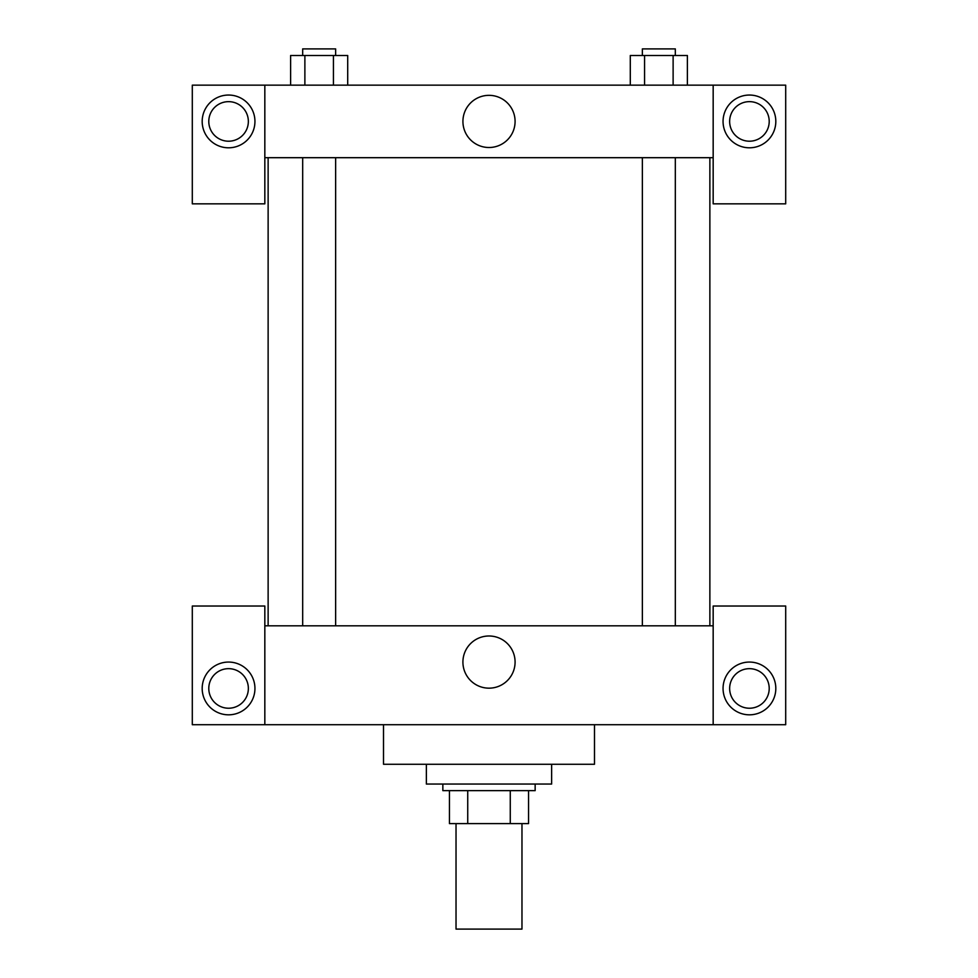 <?xml version="1.0" encoding="UTF-8"?>
<svg xmlns="http://www.w3.org/2000/svg" width="978" height="978" viewBox="0 0 978 978"><rect width="100%" height="100%" fill="white"/><g stroke="black" fill="none" stroke-linecap="round" stroke-linejoin="round"><path stroke-width="1.47" d="M456.029 823.61L456.029 929.1L521.971 929.1L521.971 823.61M510.271 790.64L510.271 823.61L449.44 823.61L449.44 790.64M510.271 823.61L528.56 823.61L528.56 790.64L528.56 823.61M535.149 784.05L535.149 790.64L442.851 790.64L442.851 784.05M467.728 790.64L467.728 823.61M426.359 764.27L426.359 784.05L551.641 784.05L551.641 764.27M383.51 724.71L383.51 764.27L594.49 764.27L594.49 724.71M713.17 724.71L713.17 606.03L785.701 606.03L785.701 724.71L192.299 724.71L192.299 606.03L264.83 606.03L264.83 724.71M228.571 714.82A26.369 26.369 0 0 1 205.722 675.26A26.369 26.369 0 0 1 251.407 675.26A26.369 26.369 0 0 1 228.571 714.82M208.791 688.451A19.78 19.78 0 0 1 238.461 671.311A19.78 19.78 0 0 1 238.461 705.578A19.78 19.78 0 0 1 208.791 688.451M749.429 714.82A26.369 26.369 0 0 1 726.593 675.26A26.369 26.369 0 0 1 772.278 675.26A26.369 26.369 0 0 1 749.429 714.82M729.649 688.451A19.78 19.78 0 0 1 749.429 668.671A19.78 19.78 0 0 1 769.209 688.451A19.78 19.78 0 0 1 749.429 708.231A19.78 19.78 0 0 1 729.649 688.451M489 635.993A26.076 26.076 0 0 1 511.592 675.113A26.076 26.076 0 0 1 466.408 675.113A26.076 26.076 0 0 1 489 635.993M713.17 625.81L264.83 625.81M713.17 157.69L713.17 203.84L785.701 203.84L785.701 85.159L713.17 85.159L713.17 157.69L264.83 157.69L264.83 203.84L192.299 203.84L192.299 85.159L264.83 85.159L264.83 157.69M248.351 121.431A19.78 19.78 0 0 1 228.571 141.211A19.78 19.78 0 0 1 208.791 121.431A19.78 19.78 0 0 1 228.571 101.651A19.78 19.78 0 0 1 248.351 121.431M228.571 147.8A26.369 26.369 0 0 1 205.722 108.24A26.369 26.369 0 0 1 251.407 108.24A26.369 26.369 0 0 1 228.571 147.8M769.209 121.431A19.78 19.78 0 0 1 739.539 138.558A19.78 19.78 0 0 1 739.539 104.291A19.78 19.78 0 0 1 769.209 121.431M749.429 147.8A26.369 26.369 0 0 1 726.593 108.24A26.369 26.369 0 0 1 772.278 108.24A26.369 26.369 0 0 1 749.429 147.8M713.17 85.159L264.83 85.159M462.924 121.431A26.076 26.076 0 0 1 502.044 98.839A26.076 26.076 0 0 1 502.044 144.01A26.076 26.076 0 0 1 462.924 121.431M687.387 85.159L687.387 55.489L630.297 55.489L630.297 85.159M673.121 55.489L673.121 85.159M644.563 55.489L644.563 85.159M642.363 55.489L642.363 48.9L675.321 48.9L675.321 55.489M347.703 85.159L347.703 55.489L290.613 55.489L290.613 85.159M333.437 55.489L333.437 85.159M304.879 55.489L304.879 85.159M302.679 55.489L302.679 48.9L335.637 48.9L335.637 55.489M268.131 157.69L268.131 625.81M709.869 157.69L709.869 625.81M675.321 625.81L675.321 157.69M642.363 625.81L642.363 157.69M302.679 157.69L302.679 625.81M335.637 157.69L335.637 625.81"/></g></svg>
